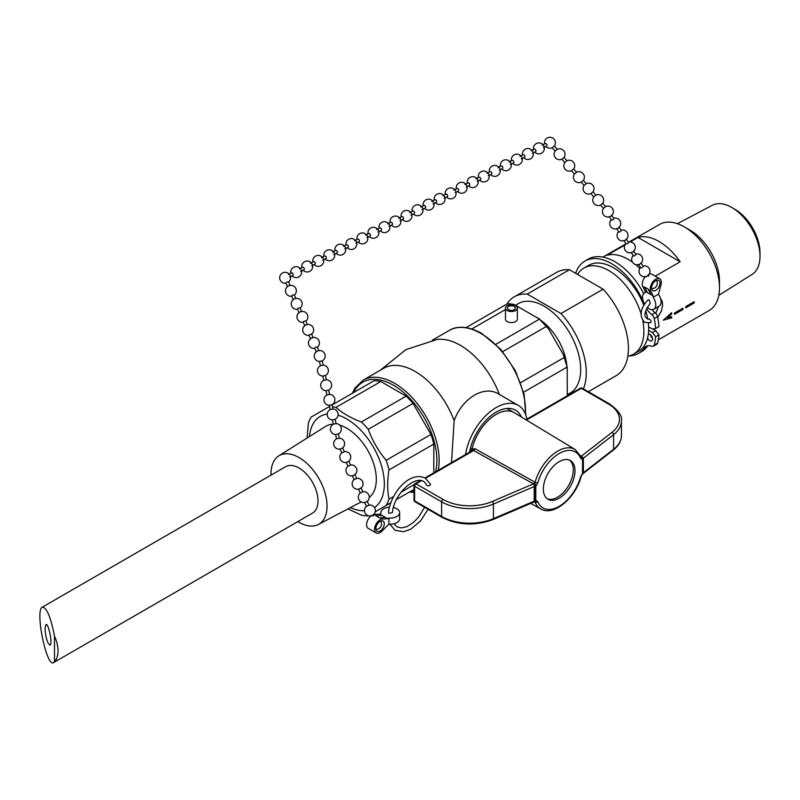 <?xml version="1.0" encoding="UTF-8"?>
<svg xmlns="http://www.w3.org/2000/svg" width="800" height="800" viewBox="0 0 800 800"><rect width="100%" height="100%" fill="white"/><g stroke="black" fill="none" stroke-linecap="round" stroke-linejoin="round"><path stroke-width="1.2" d="M388.93 524.14A9.39 5.42 0 0 0 399.64 518.77L399.64 512.64A9.39 5.42 180 0 1 388.93 518.01L387.71 518.71L382.33 519.05A7.82 4.52 120 0 0 375.52 525.2A7.82 4.52 120 0 0 376.16 532.96A7.82 4.52 120 0 0 382.33 530.72L388.93 524.14L388.93 518.01M271.04 475.1A39.62 22.88 60 0 1 278.79 455.87A39.62 22.88 60 0 1 309.47 465.92A39.62 22.88 60 0 1 327.05 506.1A39.62 22.88 60 0 1 318.4 524.48A39.62 22.88 60 0 1 297.87 521.57M42.3 607.17L285.62 466.69A26.83 15.49 60 0 1 311.3 480.29A26.83 15.49 60 0 1 314.46 511.57A26.83 15.49 60 0 1 312.45 513.16L53.64 662.58C46.63 668.12 34.74 610.03 42.3 607.17C46.67 607.35 50.73 617.02 54.49 636.18L54.49 661.67L53.64 662.58M45 628.47C45.77 638.09 47.46 643.64 50.07 645.13C52.87 644.07 48.46 622.56 45.87 624.61L45 628.47M54.49 661.67A26.83 15.49 -120 0 0 54.49 636.18M430.54 484.32C429.93 486 428.59 486.27 426.53 485.12C420.32 470.55 393.93 491.74 392.42 512.6L389.02 513.36L388.44 512.48C390.58 493.77 409.02 470.54 425.25 478.09L430.54 484.32M380.87 513.44L380.87 512.64A9.39 5.42 180 0 0 380.96 513.41L379.73 514.1L381.96 515.39L376.57 515.73A7.82 4.52 120 0 0 375.92 515.82L379.46 517.87A7.82 4.52 -60 0 1 380.11 517.77L385.5 517.43L387.71 518.71M380.87 512.64A9.39 5.42 180 0 1 389.38 507.24M393.41 507.54A9.39 5.42 180 0 1 399.64 512.64M373.77 514.53L373.69 514.54A7.82 4.52 -60 0 1 374.36 514.45L378.68 514.18M385.5 517.43L381.96 515.39L375.92 515.82M653.13 297.28L653.14 295.88L650.5 290.44A7.82 4.52 -60 0 1 652.96 281.69A7.82 4.52 -60 0 1 659.71 278.76A7.82 4.52 -60 0 1 660.99 284.74L658.45 294.22L653.14 297.29A9.39 5.42 60 0 1 653.84 309.24A9.39 5.42 60 0 1 647.19 307.31M653.84 309.24L659.15 306.18A9.39 5.42 -120 0 0 658.45 294.22M652.93 328.95L655.8 330.73L658.97 334.87L655.65 336.78A59.78 34.51 60 0 1 654.2 345.11A4.3 2.48 60 0 1 653.43 346.19A4.3 2.48 60 0 1 651.82 346.24A15.65 9.03 -120 0 0 646 346.4A15.65 9.03 -120 0 0 644.26 348.01A53.36 30.81 60 0 1 638.33 353.47A53.36 30.81 60 0 1 628.9 355.97M653.43 346.19L656.75 344.27A4.3 2.48 -120 0 0 657.52 343.19A59.78 34.51 -120 0 0 658.97 334.87M647.83 345.75A15.65 9.03 -120 0 0 647.58 346.09L644.26 348.01M643.66 293.62A53.36 30.81 -120 0 0 588.29 259.13L584.97 261.05A53.36 30.81 60 0 1 644.26 304.17L644.55 304A9.39 5.42 60 0 1 644.45 292.98A9.39 5.42 60 0 1 645.16 292.68L645.16 291.28L642.76 286.44A7.82 4.52 -60 0 1 645.29 276.7M638.33 353.47L641.65 351.56A53.36 30.81 -120 0 0 647.58 346.09M627.84 356.18A49.68 28.68 -120 0 0 633.59 354.13L638.37 351.37A49.68 28.68 -120 0 0 647.56 338.05A49.68 28.68 -120 0 0 648.34 333.91A49.68 28.68 -120 0 0 648.63 330.26A49.68 28.68 -120 0 0 648.66 328.63A49.68 28.68 -120 0 0 648.63 326.97L652.48 329.02L655.65 328.54L658.97 326.63A59.78 34.51 -120 0 0 657.52 316.63A4.3 2.48 -120 0 0 655.14 312.76A15.65 9.03 60 0 1 651.99 309.68M650.43 334.72A3.91 2.26 -120 0 0 650.88 336.14A3.91 2.26 -120 0 0 652.5 338.3M653.13 295.88L650.49 290.43A7.82 4.52 120 0 0 650.73 291.04L653.14 295.88L647.37 292.55L644.73 287.11A7.82 4.52 120 0 0 644.98 287.72L647.37 292.55L645.16 291.28M650.25 303.28C643.6 312.72 643.18 317.98 648.99 319.08C650.98 319.88 651.54 321.1 650.66 322.72L644.55 322.36C639.01 315.91 640.18 308.42 648.05 299.89L649.15 299.89L650.25 303.27M648.63 326.97A49.68 28.68 -120 0 0 648.36 323.2M647.81 319.24A49.68 28.68 -120 0 0 645.7 310.62M643.8 305.23A49.68 28.68 -120 0 0 588.69 265.32L583.91 268.08A49.68 28.68 -120 0 0 577.56 274.44M646.51 308.63A15.65 9.03 60 0 0 651.82 314.68A4.3 2.48 60 0 1 654.2 318.55A59.78 34.51 60 0 1 655.65 328.54M575.67 273.35A53.36 30.81 60 0 1 584.97 261.05M648.63 330.26L652.48 332.65L655.65 336.78M648.34 333.91A3.91 2.26 60 0 1 651.97 336.73A3.91 2.26 60 0 1 651.76 340.85A3.91 2.26 60 0 1 647.56 338.05M655.8 330.73L652.48 332.65M438.22 470.3A63 36.37 -120 0 0 433.62 432.48A63 36.37 -120 0 0 363.09 380.19L383.64 368.33A63 36.37 60 0 1 454.16 420.62C462.59 397.42 484.95 384.53 499.41 394.49M380.24 370.29L405.81 349.69L437 339.48A63 36.37 60 0 1 499.4 394.47M469.59 452.19A38.55 22.26 -60 0 1 488.57 417.78A38.55 22.26 -60 0 1 515.5 410.19A38.55 22.26 -60 0 1 521.42 417.02M465.58 454.51A44.12 25.47 -60 0 1 487.05 414.44A44.12 25.47 -60 0 1 518.28 405.37A44.12 25.47 -60 0 1 526.86 419.13M339.72 425.17A41.73 24.1 60 0 1 376.32 479.37A41.73 24.1 60 0 1 369.23 497.44M278.79 455.87L325.49 426.47A41.73 24.1 60 0 1 333.3 424.24M375.25 511.78L386.13 505.5A59.78 34.51 -120 0 0 388.99 499.17C387.23 490.44 387.23 480.7 388.99 469.94A59.78 34.51 -120 0 0 386.13 460.3C378.4 450.99 372.43 440.65 368.23 429.3A59.78 34.51 -120 0 0 361.32 422.01C351.12 418.15 342.68 413.28 336 407.39A59.78 34.51 -120 0 0 332.4 406.83M329.49 406.7A59.78 34.51 -120 0 0 329.09 406.71L311.19 417.04A59.78 34.51 -120 0 0 308.33 423.37L307.07 438.06M347.96 508.89L361.32 515.15A59.78 34.51 -120 0 0 368.23 515.83L368.35 515.76M520.65 382.64L564.33 357.42A59.78 34.51 60 0 1 567.19 367.06L523.61 392.22M567.19 367.06L567.29 395.79M495.93 344.28L539.52 319.12A59.78 34.51 60 0 1 546.43 326.42L548.48 328.82L563.27 354.45L564.33 357.42M546.43 326.42L502.75 351.64M466.1 327.61L507.29 303.82A59.78 34.51 60 0 1 514.2 304.51L539.52 319.12M514.2 304.51L513.56 304.88M505.45 309.56L471.85 328.96M517.37 308.09L517.37 319.12A5.96 3.44 180 0 1 513.69 322.3A5.96 3.44 180 0 1 507.2 321.56A5.96 3.44 180 0 1 505.45 319.12L505.45 308.09A5.96 3.44 0 0 0 507.2 310.52A5.96 3.44 0 0 0 513.69 311.27A5.96 3.44 0 0 0 517.37 308.09A5.96 3.44 0 0 0 511.41 304.65A5.96 3.44 0 0 0 505.45 308.09M396.5 499.51L413.03 489.96M390.74 502.84L386.13 505.5M332 405.02L373.9 380.84A59.78 34.51 60 0 1 380.81 381.52L336 407.39M361.32 422.01L406.12 396.14A59.78 34.51 60 0 1 413.03 403.43L368.23 429.3M380.81 381.52L406.12 396.14M386.13 460.3L430.93 434.44A59.78 34.51 60 0 1 433.8 444.07L388.99 469.94M413.03 403.43L430.93 434.44M388.99 499.17L393.56 496.53M401.04 492.21L414.18 484.62M433.8 444.07L433.8 472.86M451.51 462.63L454.16 420.62M575 470.79A22.38 12.92 -60 0 1 565.23 493.31A22.38 12.92 -60 0 1 547.99 499.3A22.38 12.92 -60 0 1 547.99 473.47A22.38 12.92 -60 0 1 570.36 460.55A22.38 12.92 -60 0 1 575 470.79M569.49 460.11A22.38 12.92 -60 0 1 573.31 469.82A22.38 12.92 -60 0 1 564.09 491.74A22.38 12.92 -60 0 1 547.17 498.76M424.98 477.95L472.32 450.62L473.63 450.53L533.41 483.85A1.99 1.13 -60.9 0 0 534.7 482.03L535.09 482.29A1.99 0.67 15.4 0 0 537.79 482.91A32.35 18.68 -60 0 1 559.17 453.51A32.35 18.68 -60 0 1 580.56 458.21A1.99 1.48 -22.1 0 0 581 456.66L575.16 449.51A34.33 19.82 120 0 0 535.09 482.29L534.84 500.85A1.99 1.35 -15.9 0 0 534.1 501.21L534.36 501.84A1.99 1.82 71.6 0 0 534.26 501.88L534.38 501.59M414.01 500.03A1.99 1.99 0 0 0 415.01 501.75A1.99 1.15 -60 0 1 414.59 500.84A1.99 1.15 180 0 1 414.01 500.03L414.01 485.43A1.99 1.15 0 0 0 414.59 486.24L441.63 501.85L441.63 516.45L414.59 500.84L414.59 486.24A1.99 1.15 -60 0 1 416 483.81L443.04 499.42A37.76 21.8 180 0 0 492.25 501.5L533.41 483.85L534.23 484.78L534.23 501.89L534.1 501.21L493.43 518.65L493.43 504.05L534.1 486.61A1.99 0.87 -167.1 0 1 534.84 486.58A1.99 0.91 8.7 0 0 535.8 486.45L537.79 482.91M534.7 482.03L474.93 448.69L472.01 449.1L471.59 450.87A1.99 0.84 -169.3 0 1 471.7 450.97M470.03 449.96L471.59 450.87A35.84 20.69 120 0 0 471.56 451.06M580.56 458.21L582.54 459.46L582.54 473.4L581.07 476.66A1.99 0.67 -164.6 0 1 580.56 476.94A32.35 18.68 -60 0 1 559.17 506.34A32.35 18.68 -60 0 1 537.79 501.64L535.8 500.39A1.99 1.35 -10.6 0 1 534.84 500.85L535.09 502.17A34.33 19.82 120 0 0 540.83 508.98L530.71 503.4M536.18 500.6A1.99 1.57 -84.4 0 1 534.88 501.76L534.88 501.76A1.99 1.82 71.6 0 0 534.36 501.84M534.7 501.98L535.09 502.17A1.99 1.48 157.9 0 0 537.79 501.64M474.93 448.69A1.99 1.13 -60.9 0 1 473.63 450.53L425.57 478.28M582.4 474.08L583.4 472.75A1.99 0.79 9.3 0 0 583.07 473.01L583.07 458.74A1.99 1.44 167.6 0 1 583.4 458.15L581.43 456.13A1.99 1.17 -59.1 0 1 580.85 456.31M582.09 474.5L582.66 473.92M582.54 459.46A1.99 1.35 -10.6 0 0 583.07 458.74L580.49 456.08M472.23 450.67A1.99 1.21 -138.4 0 0 472.01 449.1A35.77 20.65 -60 0 1 514.1 412.6A35.77 20.65 -60 0 1 514.31 412.72L575.16 449.51M582.54 473.4A1.99 0.91 8.7 0 0 583.07 473.01M514.22 306.47A3.97 2.29 180 0 1 515.39 308.09A3.97 2.29 180 0 1 511.41 310.38A3.97 2.29 180 0 1 507.44 308.09A3.97 2.29 180 0 1 509.89 305.97A3.97 2.29 180 0 1 514.22 306.47M603.12 289.19L560.96 313.53L527.26 294.08L569.42 269.74L603.12 289.19A59.62 34.42 60 0 1 616.08 375.72L588.37 391.72M560.96 313.53A59.62 34.42 60 0 1 583.37 388.83M506.91 304.04A59.62 34.42 60 0 1 514.3 296.79A59.62 34.42 60 0 1 527.26 294.08M516.03 305.16A51.72 29.86 60 0 1 544.11 306.2A51.72 29.86 60 0 1 578.49 353.88A51.72 29.86 60 0 1 567.55 394.38M540.8 320.32A41.73 24.1 60 0 1 566.8 365.35M514.3 296.79L556.46 272.45A59.62 34.42 60 0 1 569.42 269.74M633.59 354.13A49.68 28.68 -120 0 0 643.88 331.39A49.68 28.68 -120 0 0 642.82 320.89M641.01 313.68A49.68 28.68 -120 0 0 583.91 268.08M650.91 336.2A49.68 28.68 -120 0 0 651.11 335.4M658.31 339.86L709.2 310.48A49.68 28.68 -120 0 0 719.49 287.74A49.68 28.68 -120 0 0 684.36 226.89A49.68 28.68 -120 0 0 659.51 224.43L629.14 241.97M684.36 226.89L689.98 230.14A41.73 24.1 -120 0 1 719.49 281.25L719.49 287.74M718.79 295.36L752.18 274.35A39.89 23.03 -120 0 0 760 256.35A39.89 23.03 -120 0 0 731.8 207.5A39.89 23.03 -120 0 0 712.3 205.28L677.41 223.68M731.8 207.5L734.94 209.32A35.43 20.46 -120 0 1 760 252.72L760 256.35M663.28 320.19L671.64 312.69A49.68 28.68 60 0 1 671.69 313.97L667.35 317.84L671.69 316.66A49.68 28.68 60 0 1 671.64 317.88L663.28 320.19M674.52 313.7A49.68 28.68 -120 0 0 674.51 313.05L682.95 308.18A49.68 28.68 60 0 1 682.95 308.83A49.68 28.68 60 0 1 682.95 309.48L674.51 314.35A49.68 28.68 -120 0 0 674.52 313.7M685.76 307.21A49.68 28.68 -120 0 0 685.76 306.56L694.19 301.69A49.68 28.68 60 0 1 694.19 302.34A49.68 28.68 60 0 1 694.19 302.99L685.76 307.86A49.68 28.68 -120 0 0 685.76 307.21M639.83 268.4A49.68 28.68 -120 0 0 635.63 264.6M632.47 262.15A49.68 28.68 -120 0 0 607.07 255.29L624.95 244.96M630.2 241.93L637.98 237.44A49.68 28.68 60 0 1 680.14 261.78L655.22 276.16M680.14 261.78L637.98 237.44M674.46 314.32L682.89 309.45L682.89 308.15M685.7 307.82L694.13 302.96L694.13 301.66M663.22 320.16L671.64 317.88M667.35 317.84L671.63 313.94L671.58 312.66M671.58 317.84L671.63 316.62M366.43 506.3A5.48 5.48 0 0 0 371.37 515.8L373.37 514.63L373.81 515.57L370.92 516.01A7.82 4.52 120 0 0 366.79 522.84A7.82 4.52 120 0 0 368.18 528.35L376.16 532.96M381.79 520.76A5.95 3.43 120 0 0 375.87 528.61A5.95 3.43 120 0 0 377.1 531.33A5.95 3.43 120 0 0 383.05 527.9A5.95 3.43 120 0 0 383.05 521.03A5.95 3.43 120 0 0 381.79 520.76M646.1 276.52L648.93 275.83L648.27 274.76M644.73 287.11L648.27 289.15A7.82 4.52 -60 0 0 648.52 289.76L650.92 294.6M649.29 273.91A7.82 4.52 -60 0 1 651.73 274.15L659.71 278.76M655.8 280.68A5.95 3.43 -60 0 1 658.77 280.38A5.95 3.43 -60 0 1 658.77 287.25A5.95 3.43 -60 0 1 652.83 290.68A5.95 3.43 -60 0 1 651.91 285.92A5.95 3.43 -60 0 1 655.8 280.68M360.27 492.93A5.48 5.48 0 0 0 365.21 502.43L367.21 501.27L369.03 505.22L366.47 506.39L364.65 502.45M354.11 479.57A5.48 5.48 0 0 0 359.04 489.07L361.05 487.9L362.87 491.85L360.31 493.03L358.49 489.08M342.57 447.81L344.39 451.75L341.83 452.93L340.01 448.98L342.2 448.22A5.48 5.48 0 0 0 339.35 438.21M346.17 462.35L347.99 466.3L350.55 465.12L348.73 461.17L346.72 462.33A5.48 5.48 0 0 1 341.78 452.83M352.33 475.72L354.15 479.66L356.71 478.48L354.89 474.54L352.88 475.7A5.48 5.48 0 0 1 347.94 466.2M339.27 438.21L336.67 438.79M339.35 438.23L338.4 433.92L335.65 434.52L336.6 438.84M336.04 423.6L333.43 424.17M338.33 433.97A5.48 5.48 0 0 0 336.11 423.6L335.16 419.3L332.41 419.91L333.37 424.23M332.81 408.98L330.2 409.56M326.34 379.75L325.46 375.45L322.79 376.08A5.48 5.48 0 0 1 320.43 365.74L319.48 361.45L322.23 360.84L323.18 365.15L320.49 365.71M323.1 365.13L323.18 365.15A5.48 5.48 0 0 1 325.4 375.5M322.79 376.08L323.73 380.33M329.57 394.36L328.63 390.12A5.48 5.48 0 0 0 326.41 379.75L323.67 380.38M328.63 390.12L325.94 390.68L326.96 394.94M329.65 394.39L326.9 394.99A5.48 5.48 0 0 0 329.26 405.31L330.13 409.61A5.48 5.48 0 0 0 332.49 419.93M335.1 419.35A5.48 5.48 0 0 0 332.88 408.98L331.93 404.68L329.26 405.31M318.97 350.83L317.27 346.98L315.47 347.31L314.69 348.11L316.39 351.97M313.21 337.79L311.51 333.94L308.93 335.07M287.59 286.78L285.89 282.93L286.66 282.12L288.47 281.8L290.17 285.65M295.93 298.68L294.23 294.83L292.43 295.16L291.65 295.96L293.35 299.82M301.69 311.72L299.99 307.87L298.19 308.19L297.41 309L299.11 312.86M307.45 324.76L305.75 320.91L303.95 321.23L303.17 322.04L304.87 325.89M292.73 275.43A1.41 0.8 -117 0 0 292.94 275.38A1.41 0.8 -117 0 0 292.99 273.75A1.41 0.8 -117 0 0 291.64 272.88M303.77 269.81A1.41 0.8 -117 0 0 303.98 269.75A1.41 0.8 -117 0 0 304.03 268.12A1.41 0.8 -117 0 0 302.68 267.25L299.43 268.91M343.56 246.41L346.82 244.75A1.41 0.8 63 0 1 348.16 245.62A1.41 0.8 63 0 1 348.11 247.25A1.41 0.8 63 0 1 347.9 247.31M336.86 252.93A1.41 0.8 -117 0 0 337.07 252.88A1.41 0.8 -117 0 0 337.12 251.25A1.41 0.8 -117 0 0 335.77 250.38M325.83 258.56A1.41 0.8 -117 0 0 326.04 258.5A1.41 0.8 -117 0 0 326.09 256.87A1.41 0.8 -117 0 0 324.74 256L321.49 257.66M314.8 264.18A1.41 0.8 -117 0 0 315.01 264.13A1.41 0.8 -117 0 0 315.06 262.5A1.41 0.8 -117 0 0 313.71 261.63M355.87 243.29L359.13 241.63A1.41 0.8 -117 0 0 359.34 240.34A1.41 0.8 -117 0 0 358.28 239.11A1.41 0.8 -117 0 0 357.84 239.13M366.9 237.67L370.16 236.01A1.41 0.8 -117 0 0 370.37 234.71A1.41 0.8 -117 0 0 369.31 233.48A1.41 0.8 -117 0 0 368.87 233.5M409.75 212.66L413.01 211A1.41 0.8 63 0 1 413.44 210.98A1.41 0.8 63 0 1 414.5 212.21A1.41 0.8 63 0 1 414.3 213.5L411.03 215.17M400 220.79L403.26 219.13A1.41 0.8 -117 0 0 403.47 217.84A1.41 0.8 -117 0 0 402.41 216.61A1.41 0.8 -117 0 0 401.97 216.63M388.97 226.42L392.23 224.76A1.41 0.8 -117 0 0 392.43 223.46A1.41 0.8 -117 0 0 391.38 222.23A1.41 0.8 -117 0 0 390.94 222.25L387.69 223.91M377.94 232.04L381.19 230.38A1.41 0.8 -117 0 0 381.4 229.09A1.41 0.8 -117 0 0 380.34 227.86A1.41 0.8 -117 0 0 379.91 227.88M422.07 209.54L425.32 207.88A1.41 0.8 -117 0 0 425.4 206.29A1.41 0.8 -117 0 0 424.06 205.37A1.41 0.8 -117 0 0 423.85 205.56M433.1 203.92L436.36 202.26A1.41 0.8 -117 0 0 436.44 200.66A1.41 0.8 -117 0 0 435.09 199.74A1.41 0.8 -117 0 0 434.88 199.93M479.01 177.43A1.41 0.8 63 0 1 479.22 177.24A1.41 0.8 63 0 1 480.57 178.16A1.41 0.8 63 0 1 480.47 179.76M466.2 187.04L469.45 185.38A1.41 0.8 -117 0 0 469.53 183.79A1.41 0.8 -117 0 0 468.19 182.87A1.41 0.8 -117 0 0 467.98 183.06M455.16 192.67L458.42 191.01A1.41 0.8 -117 0 0 458.5 189.41A1.41 0.8 -117 0 0 457.15 188.49A1.41 0.8 -117 0 0 456.95 188.68M444.13 198.29L447.39 196.63A1.41 0.8 -117 0 0 447.47 195.04A1.41 0.8 -117 0 0 446.12 194.12A1.41 0.8 -117 0 0 445.91 194.31M488.26 175.79L491.52 174.13A1.41 0.8 -117 0 0 491.6 172.53A1.41 0.8 -117 0 0 490.25 171.62L486.98 173.28M499.29 170.17L502.55 168.51A1.41 0.8 -117 0 0 502.63 166.91A1.41 0.8 -117 0 0 501.28 165.99M545.15 143.79A1.41 0.8 63 0 1 545.41 143.49A1.41 0.8 63 0 1 546.76 144.41A1.41 0.8 63 0 1 546.67 146.01M532.39 153.29L535.65 151.63A1.41 0.8 -117 0 0 535.73 150.03A1.41 0.8 -117 0 0 534.38 149.12M521.36 158.92L524.62 157.26A1.41 0.8 -117 0 0 524.7 155.66A1.41 0.8 -117 0 0 523.35 154.74L520.08 156.41M513.57 162.89A1.41 0.8 -117 0 0 513.66 161.28A1.41 0.8 -117 0 0 512.31 160.37L509.05 162.03M555.13 151.06L552.26 147.72L554.41 145.9L557.22 149.3M561.96 159.17A5.48 5.48 0 0 1 555.1 151.1L557.26 149.29A5.48 5.48 0 0 1 564.05 157.41L566.92 160.76L564.77 162.57L561.92 159.18L564.05 157.41M564.79 162.53L564.77 162.57A5.48 5.48 0 0 0 571.62 170.64L573.73 168.83L576.54 172.23M605.53 206.63L603.43 208.39M602.72 203.23L605.57 206.62A5.48 5.48 0 0 1 612.85 209.22A5.48 5.48 0 0 1 603.72 215.11A5.48 5.48 0 0 1 603.41 208.43L600.56 205.05L602.71 203.23A5.48 5.48 0 0 0 595.9 195.15L595.87 195.16M600.6 205.04A5.48 5.48 0 0 1 593.75 196.96L595.91 195.15L593.04 191.81A5.48 5.48 0 0 0 586.24 183.68L586.2 183.7M593.75 196.97L590.9 193.58L593.04 191.81M584.11 185.46L586.25 183.69L583.38 180.34A5.48 5.48 0 0 0 576.58 172.21L574.43 174.04L571.58 170.65M590.94 193.57A5.48 5.48 0 0 1 584.09 185.5L581.24 182.12L583.38 180.34M609.27 216.51L611.44 220.04A1.41 0.51 -31.5 0 0 612.74 219.83A1.41 0.51 -31.5 0 0 613.86 218.72A1.41 0.51 -31.5 0 0 613.83 218.56L611.68 215.04M616.59 228.45L618.75 231.98A1.41 0.51 -31.5 0 0 620.06 231.77A1.41 0.51 -31.5 0 0 621.18 230.66A1.41 0.51 -31.5 0 0 621.15 230.5L618.99 226.98M638.55 264.28L640.71 267.81A1.41 0.51 -31.5 0 0 642.01 267.6A1.41 0.51 -31.5 0 0 643.14 266.49A1.41 0.51 -31.5 0 0 643.11 266.33L640.95 262.81M633.4 255.88A1.41 0.51 -31.5 0 0 634.7 255.66A1.41 0.51 -31.5 0 0 635.82 254.55A1.41 0.51 -31.5 0 0 635.79 254.39L633.63 250.87M626.08 243.93A1.41 0.51 -31.5 0 0 627.38 243.72A1.41 0.51 -31.5 0 0 628.5 242.6A1.41 0.51 -31.5 0 0 628.47 242.45L626.31 238.93M420.43 480.58L415.01 483.71A1.99 1.15 -120 0 1 416 483.81L421.3 480.75M654.2 318.55L657.52 316.63M651.82 314.68L655.14 312.76M657.52 343.19L654.2 345.11M338.08 415.16A53.06 30.64 60 0 1 358.05 427.48A53.06 30.64 60 0 1 384.33 484A53.06 30.64 60 0 1 374.52 507.54M364.45 510.76A53.06 30.64 60 0 1 350.47 507.57M309.47 436.55A53.06 30.64 60 0 1 327.18 414.08M353.57 392.57A61.41 35.45 60 0 1 407.31 395.87A61.41 35.45 60 0 1 435.61 471.81M414.01 491.43A61.41 35.45 60 0 1 410.61 491.36M432.28 340.25L449.43 330.35A63 36.37 60 0 1 480.93 333.47A63 36.37 60 0 1 519.96 382.63A63 36.37 60 0 1 525.38 413.94M443.04 499.42A1.99 1.15 120 0 0 441.63 501.85A39.75 22.95 0 0 0 493.43 504.05A1.99 0.97 66.8 0 0 492.25 501.5M493.43 518.65A39.75 22.95 180 0 1 441.63 516.45A1.99 1.15 -60 0 0 442.04 517.36C458.15 525.38 475.15 526.11 493.03 519.56A1.99 0.97 -113.2 0 0 493.43 518.65M583.4 472.75L583.4 458.15L613.6 434.67L613.6 449.27L583.4 472.75M526.43 420.05L581.35 388.34A1.99 1.15 -60 0 1 582.35 388.24A1.99 1.99 0 0 0 580.36 388.24A1.99 1.15 60 0 1 581.35 388.34L608.39 403.95A37.76 21.8 180 0 1 612 432.36A1.99 1.3 -127.9 0 1 613.6 434.67A39.75 22.95 0 0 0 621.44 420.99L621.44 435.59A39.75 22.95 180 0 1 613.6 449.27A1.99 1.3 52.1 0 1 613.22 450.16L582.76 473.84M582.35 388.24L609.38 403.85A1.99 1.15 120 0 0 608.39 403.95M612 432.36L581.43 456.13L580.52 455.58M535.8 500.39L535.8 486.45M582.17 474.05L580.56 476.94M582.17 459.26A1.99 1.57 95.6 0 0 582.09 457.3L582.4 456.97M534.23 484.78L534.88 484.55L536.18 485.8M582.31 474.48L582.89 473.6M472.01 449.1L470.44 448.2M380.11 517.77L382.33 519.05M374.36 514.45L376.57 515.73M644.98 287.72L642.76 286.44M650.73 291.04L648.52 289.76M394.05 523.73L397.1 526.89L401.64 527.93L407.23 526.49L413.58 522.33L418.46 517.28L424.61 507.3M389.84 524.19L395.09 530.32L403.66 531.72L410.74 529.17L420.43 521.11L428.07 509.3M658.51 306.55L655.77 313.34M657.69 317.44L661.43 310.91L662.63 305.26L662.21 301.49L660.51 298.4M567.48 368.22L563.27 354.45M538.65 318.29L548.48 328.82M409.42 492.05L414.01 492.4M363.09 380.19L355.04 388.01L352.39 393.26M449.43 330.35C454.28 327.13 465.08 324.32 481.72 333.39L500.75 349.31L515.37 370.7L524.15 394.49L525.73 414.86M518.28 405.37L498.73 394.08M493.03 519.56L534.25 501.88M415.01 501.75L442.04 517.36M415.01 483.71A1.99 1.99 0 0 0 414.01 485.43M613.22 450.16C618.57 445.98 621.31 441.12 621.44 435.59M609.38 403.85C618.48 410.45 622.5 416.17 621.44 420.99M580.36 388.24L525.86 419.71M581.07 476.66C575.73 497.81 553.6 516.74 540.83 508.98M514.1 412.6L506.91 408.45M318.4 524.48L361.12 501.95M625.51 244.06L602.92 257.1M648.19 345.71L647.62 346.04M645.16 292.57L644.45 292.98M375.92 529.35A5.48 5.48 0 0 0 380.75 521M373 515.04A5.48 5.48 0 0 0 368.99 505.12M366.84 501.68A5.48 5.48 0 0 0 362.83 491.75M348.36 461.58A5.48 5.48 0 0 0 344.34 451.66M354.52 474.95A5.48 5.48 0 0 0 350.5 465.02M360.68 488.31A5.48 5.48 0 0 0 356.66 478.39M336.6 438.82A5.48 5.48 0 0 0 340.56 448.97M333.36 424.21A5.48 5.48 0 0 0 335.73 434.55M323.66 380.36A5.48 5.48 0 0 0 326.02 390.7M331.87 404.74A5.48 5.48 0 0 0 329.65 394.37M322.16 360.89A5.48 5.48 0 0 0 322.05 351.04A5.48 5.48 0 0 0 314.39 354.72A5.48 5.48 0 0 0 319.55 361.47M317.38 347.23A5.48 5.48 0 0 0 311.31 338.15A5.48 5.48 0 0 0 314.8 348.37M308.93 335.08L310.63 338.93M311.62 334.19A5.48 5.48 0 0 0 305.55 325.12A5.48 5.48 0 0 0 309.04 335.33M294.34 295.08A5.48 5.48 0 0 0 288.27 286.01A5.48 5.48 0 0 0 291.76 296.22M300.1 308.12A5.48 5.48 0 0 0 294.03 299.04A5.48 5.48 0 0 0 297.52 309.25M305.86 321.15A5.48 5.48 0 0 0 299.79 312.08A5.48 5.48 0 0 0 303.28 322.29M288.58 282.04A5.48 5.48 0 0 0 282.8 272.82A5.48 5.48 0 0 0 286 283.18M292.93 275.38L289.68 277.04M291.65 272.87L288.4 274.53M292.11 275.8A5.48 5.48 0 0 0 301.63 271.61A5.48 5.48 0 0 0 295.34 266.73A5.48 5.48 0 0 0 290.83 273.3M303.97 269.76L300.71 271.42M303.14 270.18A5.48 5.48 0 0 0 312.66 265.98A5.48 5.48 0 0 0 306.37 261.11A5.48 5.48 0 0 0 301.86 267.67M348.1 247.26L344.84 248.92M336.24 253.3A5.48 5.48 0 0 0 345.76 249.11A5.48 5.48 0 0 0 339.47 244.23A5.48 5.48 0 0 0 334.96 250.8M337.06 252.88L333.81 254.54M335.78 250.37L332.53 252.03M325.2 258.93A5.48 5.48 0 0 0 334.73 254.73A5.48 5.48 0 0 0 328.43 249.86A5.48 5.48 0 0 0 323.92 256.42M326.03 258.51L322.77 260.17M314.17 264.55A5.48 5.48 0 0 0 323.7 260.36A5.48 5.48 0 0 0 317.4 255.48A5.48 5.48 0 0 0 312.89 262.05M315 264.13L311.74 265.79M313.72 261.62L310.46 263.28M347.27 247.68A5.48 5.48 0 0 0 356.79 243.48A5.48 5.48 0 0 0 350.5 238.61A5.48 5.48 0 0 0 345.99 245.17M357.85 239.12L354.59 240.78M358.3 242.05A5.48 5.48 0 0 0 366.97 241.37A5.48 5.48 0 0 0 364.05 233.18A5.48 5.48 0 0 0 357.02 239.55M368.88 233.5L365.62 235.16M369.33 236.43A5.48 5.48 0 0 0 378 235.75A5.48 5.48 0 0 0 375.08 227.56A5.48 5.48 0 0 0 368.05 233.92M402.43 219.55A5.48 5.48 0 0 0 411.1 218.87A5.48 5.48 0 0 0 408.18 210.68A5.48 5.48 0 0 0 401.15 217.05M401.98 216.62L398.72 218.28M391.4 225.18A5.48 5.48 0 0 0 400.07 224.5A5.48 5.48 0 0 0 397.15 216.31A5.48 5.48 0 0 0 390.12 222.67M380.37 230.8A5.48 5.48 0 0 0 389.04 230.12A5.48 5.48 0 0 0 386.12 221.93A5.48 5.48 0 0 0 379.09 228.3M379.91 227.87L376.66 229.53M413.46 213.93A5.48 5.48 0 0 0 422.13 213.25A5.48 5.48 0 0 0 419.21 205.06A5.48 5.48 0 0 0 412.18 211.42M424.04 205.37L420.79 207.03M424.5 208.3A5.48 5.48 0 0 0 432.6 208.36A5.48 5.48 0 0 0 431.89 200.29A5.48 5.48 0 0 0 423.22 205.8M435.08 199.75L431.82 201.41M435.53 202.68A5.48 5.48 0 0 0 443.63 202.73A5.48 5.48 0 0 0 442.92 194.66A5.48 5.48 0 0 0 434.25 200.17M479.21 177.25L475.95 178.91M480.49 179.76L477.23 181.42M468.63 185.8A5.48 5.48 0 0 0 476.73 185.86A5.48 5.48 0 0 0 476.02 177.79A5.48 5.48 0 0 0 467.35 183.3M468.17 182.87L464.92 184.53M457.59 191.43A5.48 5.48 0 0 0 465.69 191.48A5.48 5.48 0 0 0 464.99 183.41A5.48 5.48 0 0 0 456.31 188.92M457.14 188.5L453.88 190.16M446.56 197.05A5.48 5.48 0 0 0 454.66 197.11A5.48 5.48 0 0 0 453.96 189.04A5.48 5.48 0 0 0 445.28 194.55M446.11 194.12L442.85 195.78M479.66 180.18A5.48 5.48 0 0 0 487.76 180.23A5.48 5.48 0 0 0 487.05 172.16A5.48 5.48 0 0 0 478.38 177.67M490.69 174.55A5.48 5.48 0 0 0 499 174.37A5.48 5.48 0 0 0 497.56 166.18A5.48 5.48 0 0 0 489.41 172.04M501.27 166L498.01 167.66M501.72 168.93A5.48 5.48 0 0 0 510.03 168.75A5.48 5.48 0 0 0 508.59 160.56A5.48 5.48 0 0 0 500.44 166.42M545.4 143.5L542.14 145.16M546.68 146.01L543.42 147.67M534.82 152.05A5.48 5.48 0 0 0 543.13 151.87A5.48 5.48 0 0 0 541.69 143.68A5.48 5.48 0 0 0 533.54 149.54M534.37 149.12L531.11 150.78M523.79 157.68A5.48 5.48 0 0 0 532.1 157.5A5.48 5.48 0 0 0 530.66 149.31A5.48 5.48 0 0 0 522.51 155.17M512.76 163.3A5.48 5.48 0 0 0 521.06 163.12A5.48 5.48 0 0 0 519.62 154.93A5.48 5.48 0 0 0 511.48 160.79M513.58 162.88L510.33 164.54M554.39 145.94A5.48 5.48 0 0 0 550.94 137.39A5.48 5.48 0 0 0 544.57 143.92M545.85 146.43A5.48 5.48 0 0 0 552.3 147.71M573.72 168.88A5.48 5.48 0 0 0 566.92 160.75M574.42 174.03A5.48 5.48 0 0 0 581.28 182.11M611.25 219.73A5.48 5.48 0 0 0 612.86 228.46A5.48 5.48 0 0 0 620.65 224.21A5.48 5.48 0 0 0 613.65 218.26M618.57 231.68A5.48 5.48 0 0 0 620.18 240.4A5.48 5.48 0 0 0 627.97 236.15A5.48 5.48 0 0 0 620.97 230.21M651.65 288.7A5.48 5.48 0 0 0 656.47 280.35M646.21 276.79L645.87 276.23M640.52 267.51A5.48 5.48 0 0 0 642.13 276.23A5.48 5.48 0 0 0 649.92 271.98A5.48 5.48 0 0 0 642.92 266.04M633.2 255.56A5.48 5.48 0 0 0 634.82 264.29A5.48 5.48 0 0 0 642.6 260.04A5.48 5.48 0 0 0 635.61 254.09M633.39 255.87L631.23 252.34M625.89 243.62A5.48 5.48 0 0 0 627.5 252.34A5.48 5.48 0 0 0 635.28 248.1A5.48 5.48 0 0 0 628.29 242.15M626.07 243.93L623.91 240.4"/></g></svg>
